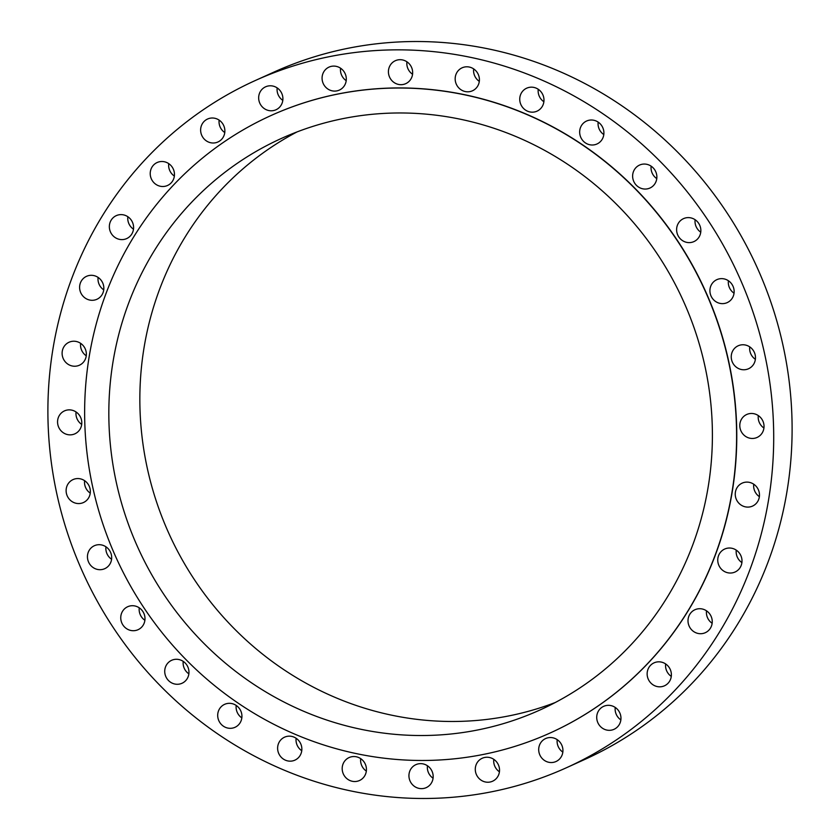 <?xml version="1.0" encoding="UTF-8"?>
<svg xmlns="http://www.w3.org/2000/svg" width="840" height="840" viewBox="0 0 840 840"><rect width="100%" height="100%" fill="white"/><g stroke="black" fill="none" stroke-linecap="round" stroke-linejoin="round"><path stroke-width="1.26" d="M84.62 480.669A12.6 12.022 -114.3 0 0 87.581 490.707A12.6 12.022 -114.3 0 0 90.258 493.122M87.297 483.094A12.6 12.022 -114.3 0 0 73.038 479.588A12.6 12.022 -114.3 0 0 69.174 499.034A12.6 12.022 -114.3 0 0 83.433 502.541A12.6 12.022 -114.3 0 0 87.297 483.094M651.851 712.562A377.192 359.93 -114.3 0 0 713.444 228.701A377.192 359.93 -114.3 0 0 255.287 80.525A377.192 359.93 -114.3 0 0 169.754 135.776A377.192 359.93 -114.3 0 0 108.15 619.637A377.192 359.93 -114.3 0 0 566.307 767.802A377.192 359.93 -114.3 0 0 651.851 712.562M566.307 767.802L584.714 759.476A377.192 359.93 -114.3 0 0 670.247 704.225A377.192 359.93 -114.3 0 0 731.85 220.364A377.192 359.93 -114.3 0 0 273.693 72.198L255.287 80.525M297.014 131.933A313.667 299.313 -114.3 0 0 241.185 170.384A313.667 299.313 -114.3 0 0 185.325 565.142A313.667 299.313 -114.3 0 0 555.24 702.524M210.168 184.422A313.667 299.313 -114.3 0 0 158.939 586.793A313.667 299.313 -114.3 0 0 539.942 710.01A313.667 299.313 -114.3 0 0 611.069 664.073A313.667 299.313 -114.3 0 0 662.288 261.702A313.667 299.313 -114.3 0 0 281.295 138.484A313.667 299.313 -114.3 0 0 210.168 184.422M627.134 683.298A338.804 323.306 -114.3 0 0 682.469 248.672A338.804 323.306 -114.3 0 0 270.931 115.573A338.804 323.306 -114.3 0 0 194.093 165.197A338.804 323.306 -114.3 0 0 138.768 599.823A338.804 323.306 -114.3 0 0 550.305 732.921A338.804 323.306 -114.3 0 0 627.134 683.298M550.4 732.879A338.804 323.306 -114.3 0 0 550.484 732.837A338.804 323.306 -114.3 0 0 627.323 683.214A338.804 323.306 -114.3 0 0 682.647 248.588A338.804 323.306 -114.3 0 0 271.11 115.489A338.804 323.306 -114.3 0 0 271.016 115.532M106.89 547.501A12.6 12.022 -114.3 0 0 94.374 545.716A12.6 12.022 -114.3 0 0 92.253 566.895A12.6 12.022 -114.3 0 0 104.769 568.67A12.6 12.022 -114.3 0 0 106.89 547.501M138.159 607.163A12.6 12.022 -114.3 0 0 127.67 606.732A12.6 12.022 -114.3 0 0 120.75 617.715A12.6 12.022 -114.3 0 0 127.575 629.265A12.6 12.022 -114.3 0 0 138.065 629.696A12.6 12.022 -114.3 0 0 144.995 618.712A12.6 12.022 -114.3 0 0 138.159 607.163M179.907 659.799A12.6 12.022 -114.3 0 0 171.654 660.293A12.6 12.022 -114.3 0 0 164.777 672.504A12.6 12.022 -114.3 0 0 173.785 683.76A12.6 12.022 -114.3 0 0 182.038 683.256A12.6 12.022 -114.3 0 0 188.916 671.045A12.6 12.022 -114.3 0 0 179.907 659.799M230.528 703.374A12.6 12.022 -114.3 0 0 224.616 704.34A12.6 12.022 -114.3 0 0 217.917 717.77A12.6 12.022 -114.3 0 0 229.1 728.27A12.6 12.022 -114.3 0 0 235.011 727.303A12.6 12.022 -114.3 0 0 241.71 713.874A12.6 12.022 -114.3 0 0 230.528 703.374M288.078 736.218A12.6 12.022 -114.3 0 0 284.54 737.184A12.6 12.022 -114.3 0 0 278.124 751.811A12.6 12.022 -114.3 0 0 291.396 761.103A12.6 12.022 -114.3 0 0 294.935 760.137A12.6 12.022 -114.3 0 0 301.35 745.51A12.6 12.022 -114.3 0 0 288.078 736.218M350.343 757.082A12.6 12.022 -114.3 0 0 349.115 757.554A12.6 12.022 -114.3 0 0 343.088 773.356A12.6 12.022 -114.3 0 0 358.281 780.98A12.6 12.022 -114.3 0 0 359.51 780.507A12.6 12.022 -114.3 0 0 365.536 764.704A12.6 12.022 -114.3 0 0 350.343 757.082M414.929 765.135A12.6 12.022 -114.3 0 0 410.34 781.599A12.6 12.022 -114.3 0 0 426.248 787.626A12.6 12.022 -114.3 0 0 427.182 787.143A12.6 12.022 -114.3 0 0 431.77 770.69A12.6 12.022 -114.3 0 0 415.863 764.663A12.6 12.022 -114.3 0 0 414.929 765.135M479.356 760.095A12.6 12.022 -114.3 0 0 477.298 776.265A12.6 12.022 -114.3 0 0 492.608 781.211A12.6 12.022 -114.3 0 0 495.464 779.363A12.6 12.022 -114.3 0 0 497.522 763.203A12.6 12.022 -114.3 0 0 482.213 758.258A12.6 12.022 -114.3 0 0 479.356 760.095M541.149 742.15A12.6 12.022 -114.3 0 0 541.412 757.586A12.6 12.022 -114.3 0 0 556.006 761.523A12.6 12.022 -114.3 0 0 560.48 757.932A12.6 12.022 -114.3 0 0 560.217 742.497A12.6 12.022 -114.3 0 0 545.622 738.56A12.6 12.022 -114.3 0 0 541.149 742.15M597.933 711.974A12.6 12.022 -114.3 0 0 600.232 726.306A12.6 12.022 -114.3 0 0 614.04 729.309A12.6 12.022 -114.3 0 0 619.752 723.671A12.6 12.022 -114.3 0 0 617.452 709.338A12.6 12.022 -114.3 0 0 603.645 706.346A12.6 12.022 -114.3 0 0 597.933 711.974M647.535 670.74A12.6 12.022 -114.3 0 0 651.525 683.666A12.6 12.022 -114.3 0 0 664.45 685.808A12.6 12.022 -114.3 0 0 670.992 677.912A12.6 12.022 -114.3 0 0 666.992 664.986A12.6 12.022 -114.3 0 0 654.066 662.844A12.6 12.022 -114.3 0 0 647.535 670.74M688.023 620.036A12.6 12.022 -114.3 0 0 705.327 632.688A12.6 12.022 -114.3 0 0 712.226 622.388A12.6 12.022 -114.3 0 0 694.932 609.735A12.6 12.022 -114.3 0 0 688.023 620.036M717.864 561.803A12.6 12.022 -114.3 0 0 735.074 572.009A12.6 12.022 -114.3 0 0 741.888 559.251A12.6 12.022 -114.3 0 0 724.678 549.045A12.6 12.022 -114.3 0 0 717.864 561.803M735.913 498.278A12.6 12.022 -114.3 0 0 752.556 506.079A12.6 12.022 -114.3 0 0 758.814 490.928A12.6 12.022 -114.3 0 0 742.172 483.126A12.6 12.022 -114.3 0 0 735.913 498.278M741.457 431.907A12.6 12.022 -114.3 0 0 757.113 437.441A12.6 12.022 -114.3 0 0 762.374 420.031A12.6 12.022 -114.3 0 0 746.718 414.488A12.6 12.022 -114.3 0 0 741.457 431.907M734.297 365.232A12.6 12.022 -114.3 0 0 748.556 368.739A12.6 12.022 -114.3 0 0 752.42 349.293A12.6 12.022 -114.3 0 0 738.171 345.786A12.6 12.022 -114.3 0 0 734.297 365.232M714.703 300.825A12.6 12.022 -114.3 0 0 727.22 302.61A12.6 12.022 -114.3 0 0 729.341 281.431A12.6 12.022 -114.3 0 0 716.835 279.657A12.6 12.022 -114.3 0 0 714.703 300.825M683.435 241.164A12.6 12.022 -114.3 0 0 693.924 241.595A12.6 12.022 -114.3 0 0 700.854 230.612A12.6 12.022 -114.3 0 0 694.019 219.061A12.6 12.022 -114.3 0 0 683.529 218.631A12.6 12.022 -114.3 0 0 676.61 229.614A12.6 12.022 -114.3 0 0 683.435 241.164M641.687 188.528A12.6 12.022 -114.3 0 0 649.95 188.034A12.6 12.022 -114.3 0 0 656.817 175.822A12.6 12.022 -114.3 0 0 647.819 164.577A12.6 12.022 -114.3 0 0 639.555 165.071A12.6 12.022 -114.3 0 0 632.678 177.282A12.6 12.022 -114.3 0 0 641.687 188.528M591.066 144.953A12.6 12.022 -114.3 0 0 596.977 143.987A12.6 12.022 -114.3 0 0 603.687 130.557A12.6 12.022 -114.3 0 0 592.494 120.057A12.6 12.022 -114.3 0 0 586.593 121.023A12.6 12.022 -114.3 0 0 579.884 134.453A12.6 12.022 -114.3 0 0 591.066 144.953M533.526 112.109A12.6 12.022 -114.3 0 0 537.054 111.142A12.6 12.022 -114.3 0 0 543.48 96.516A12.6 12.022 -114.3 0 0 530.197 87.234A12.6 12.022 -114.3 0 0 526.669 88.189A12.6 12.022 -114.3 0 0 520.244 102.816A12.6 12.022 -114.3 0 0 533.526 112.109M471.261 91.255A12.6 12.022 -114.3 0 0 472.479 90.783A12.6 12.022 -114.3 0 0 478.506 74.981A12.6 12.022 -114.3 0 0 463.312 67.347A12.6 12.022 -114.3 0 0 462.094 67.82A12.6 12.022 -114.3 0 0 456.068 83.622A12.6 12.022 -114.3 0 0 471.261 91.255M406.665 83.192A12.6 12.022 -114.3 0 0 411.254 66.728A12.6 12.022 -114.3 0 0 395.346 60.711A12.6 12.022 -114.3 0 0 394.411 61.184A12.6 12.022 -114.3 0 0 389.823 77.637A12.6 12.022 -114.3 0 0 405.731 83.664A12.6 12.022 -114.3 0 0 406.665 83.192M342.237 88.232A12.6 12.022 -114.3 0 0 344.295 72.072A12.6 12.022 -114.3 0 0 328.996 67.116A12.6 12.022 -114.3 0 0 326.141 68.964A12.6 12.022 -114.3 0 0 324.082 85.123A12.6 12.022 -114.3 0 0 339.381 90.08A12.6 12.022 -114.3 0 0 342.237 88.232M280.445 106.186A12.6 12.022 -114.3 0 0 280.182 90.741A12.6 12.022 -114.3 0 0 265.587 86.814A12.6 12.022 -114.3 0 0 261.114 90.395A12.6 12.022 -114.3 0 0 261.377 105.83A12.6 12.022 -114.3 0 0 275.971 109.767A12.6 12.022 -114.3 0 0 280.445 106.186M223.661 136.353A12.6 12.022 -114.3 0 0 221.361 122.02A12.6 12.022 -114.3 0 0 207.553 119.028A12.6 12.022 -114.3 0 0 201.841 124.656A12.6 12.022 -114.3 0 0 204.141 138.989A12.6 12.022 -114.3 0 0 217.948 141.981A12.6 12.022 -114.3 0 0 223.661 136.353M174.069 177.587A12.6 12.022 -114.3 0 0 170.069 164.661A12.6 12.022 -114.3 0 0 157.143 162.519A12.6 12.022 -114.3 0 0 150.612 170.425A12.6 12.022 -114.3 0 0 154.602 183.351A12.6 12.022 -114.3 0 0 167.528 185.483A12.6 12.022 -114.3 0 0 174.069 177.587M133.571 228.291A12.6 12.022 -114.3 0 0 116.277 215.639A12.6 12.022 -114.3 0 0 109.368 225.939A12.6 12.022 -114.3 0 0 126.662 238.591A12.6 12.022 -114.3 0 0 133.571 228.291M103.73 286.524A12.6 12.022 -114.3 0 0 86.531 276.329A12.6 12.022 -114.3 0 0 79.716 289.076A12.6 12.022 -114.3 0 0 96.915 299.281A12.6 12.022 -114.3 0 0 103.73 286.524M85.691 350.049A12.6 12.022 -114.3 0 0 69.038 342.248A12.6 12.022 -114.3 0 0 62.779 357.409A12.6 12.022 -114.3 0 0 79.433 365.211A12.6 12.022 -114.3 0 0 85.691 350.049M80.136 416.419A12.6 12.022 -114.3 0 0 64.48 410.886A12.6 12.022 -114.3 0 0 59.22 428.295A12.6 12.022 -114.3 0 0 74.876 433.839A12.6 12.022 -114.3 0 0 80.136 416.419M728.406 280.739A12.6 12.022 -114.3 0 0 733.11 292.498A12.6 12.022 -114.3 0 0 734.045 293.192M139.251 607.824A12.6 12.022 -114.3 0 0 144.89 620.277M695.111 219.723A12.6 12.022 -114.3 0 0 700.749 232.176M183.225 661.385A12.6 12.022 -114.3 0 0 188.864 673.837M651.137 166.162A12.6 12.022 -114.3 0 0 656.775 178.616M236.197 705.432A12.6 12.022 -114.3 0 0 241.836 717.885M598.164 122.115A12.6 12.022 -114.3 0 0 603.803 134.568M296.121 738.266A12.6 12.022 -114.3 0 0 301.76 750.719M538.24 89.282A12.6 12.022 -114.3 0 0 543.879 101.735M360.696 758.635A12.6 12.022 -114.3 0 0 366.334 771.089M473.666 68.912A12.6 12.022 -114.3 0 0 479.304 81.364M427.445 765.755A12.6 12.022 -114.3 0 0 433.072 778.207M406.928 61.793A12.6 12.022 -114.3 0 0 412.556 74.245M493.794 759.339A12.6 12.022 -114.3 0 0 499.433 771.792M340.568 68.208A12.6 12.022 -114.3 0 0 346.206 80.661M557.203 739.651A12.6 12.022 -114.3 0 0 562.832 752.105M277.169 87.895A12.6 12.022 -114.3 0 0 282.796 100.349M615.226 707.438A12.6 12.022 -114.3 0 0 620.865 719.891M219.135 120.11A12.6 12.022 -114.3 0 0 224.774 132.562M665.648 663.936A12.6 12.022 -114.3 0 0 671.275 676.389M168.725 163.611A12.6 12.022 -114.3 0 0 174.353 176.064M706.514 610.817A12.6 12.022 -114.3 0 0 706.429 611.709A12.6 12.022 -114.3 0 0 712.152 623.28M127.848 216.72A12.6 12.022 -114.3 0 0 127.775 217.613A12.6 12.022 -114.3 0 0 133.487 229.184M736.26 550.137A12.6 12.022 -114.3 0 0 736.271 553.476A12.6 12.022 -114.3 0 0 741.899 562.59M98.102 277.41A12.6 12.022 -114.3 0 0 98.112 280.749A12.6 12.022 -114.3 0 0 103.74 289.863M753.743 484.207A12.6 12.022 -114.3 0 0 754.31 489.951A12.6 12.022 -114.3 0 0 759.381 496.661M80.619 343.34A12.6 12.022 -114.3 0 0 81.186 349.072A12.6 12.022 -114.3 0 0 86.258 355.793M758.3 415.58A12.6 12.022 -114.3 0 0 759.864 423.581A12.6 12.022 -114.3 0 0 763.938 428.032M76.062 411.968A12.6 12.022 -114.3 0 0 77.627 419.969A12.6 12.022 -114.3 0 0 81.701 424.421M749.742 346.878A12.6 12.022 -114.3 0 0 752.703 356.906A12.6 12.022 -114.3 0 0 755.38 359.331M105.956 546.808A12.6 12.022 -114.3 0 0 110.66 558.569A12.6 12.022 -114.3 0 0 111.594 559.262"/></g></svg>
